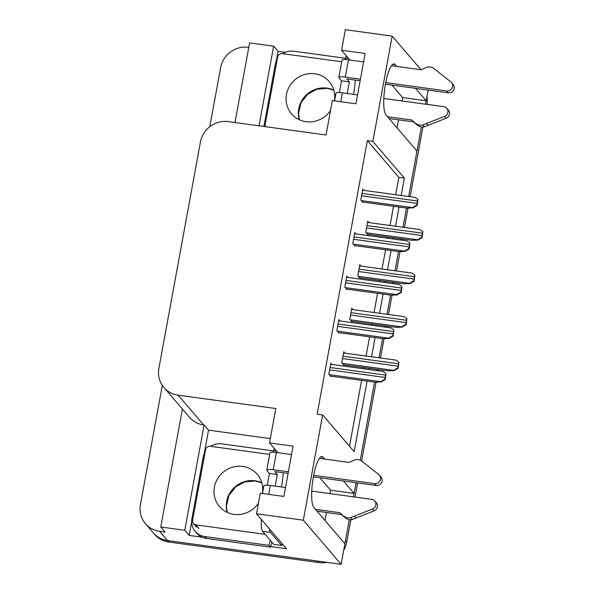 <?xml version="1.0" encoding="UTF-8"?>
<svg xmlns="http://www.w3.org/2000/svg" width="594" height="594" viewBox="0 0 594 594"><rect width="100%" height="100%" fill="white"/><g stroke="black" fill="none" stroke-linecap="round" stroke-linejoin="round"><path stroke-width="0.89" d="M396.74 66.424L395.166 64.583A26.047 5.91 97.8 0 0 394.082 63.914A26.047 5.91 97.8 0 0 385.075 86.368A26.047 5.91 97.8 0 0 385.937 114.865L416.973 151.069L408.635 196.495L421.391 126.982M204.136 454.068L208.524 430.145L270.315 438.595M202.012 537.169L189.204 535.424L191.639 522.163M401.173 195.471L404.358 178.126L372.846 141.372L392.174 36.1L345.359 29.7L341.58 50.282L365.147 53.505L355.917 103.787L332.35 100.564L326.039 134.972L228.334 121.614A24.421 23.314 -40.6 0 0 200.445 141.966L158.888 368.377A24.421 23.314 -40.6 0 0 163.914 387.488A24.421 23.314 -40.6 0 0 178.126 395.166L275.831 408.524L269.52 442.931L293.08 446.153L283.85 496.436L260.291 493.213L256.511 513.795L286.442 548.715L270.775 546.569M276.203 61.42L278.051 51.322L285.35 52.324M182.403 409.066L160.759 526.989L184.793 530.279L204.113 425L208.524 430.145M184.793 530.279L189.204 535.424M259.029 125.809L273.641 46.176L278.051 51.322M163.914 387.488L189.434 417.263A24.421 23.314 -40.6 0 0 203.645 424.94L204.113 425M273.641 46.176L249.606 42.894L234.994 122.527M209.793 126.7L220.634 67.634A24.421 23.314 139.4 0 1 248.522 47.29L248.797 47.327M160.759 526.989L165.169 532.135L159.675 531.385A24.421 23.314 139.4 0 1 145.463 523.708A24.421 23.314 139.4 0 1 140.436 504.596L162.318 385.387M392.174 36.1L421.005 69.736M326.678 562.325A24.421 23.314 139.4 0 1 318.829 562.548L317.567 561.078L167.553 540.57A24.421 23.314 139.4 0 1 153.334 532.892A24.421 23.314 139.4 0 0 167.553 540.57L341.127 564.3L303.326 520.196L322.646 414.924L354.15 451.678L367.099 381.125M256.511 513.795L303.326 520.196M324.68 459.073L323.099 457.231A26.047 5.91 97.8 0 0 322.015 456.571A26.047 5.91 97.8 0 0 313.016 479.016A26.047 5.91 97.8 0 0 313.877 507.514L344.906 543.718L341.127 564.3M353.512 496.836L356.103 482.707L354.135 493.436L343.458 480.977M406.511 208.049L402.992 227.242L406.511 208.049M400.868 238.803L400.646 240.013L400.868 238.803M398.522 251.574L395.003 270.767L398.522 251.574M392.879 282.328L392.656 283.538L392.879 282.328M390.54 295.099L387.013 314.293L390.54 295.099M384.89 325.846L384.667 327.064L384.89 325.846M382.551 338.617L379.024 357.811L382.551 338.617M376.908 369.371L376.685 370.582L376.908 369.371M374.562 382.142L360.246 460.15L374.562 382.142M428.17 90.058L426.202 100.787L415.518 88.328M369.216 369.565L369.438 368.354M371.562 356.794L375.089 337.6M377.205 326.039L377.428 324.829M379.551 313.268L383.071 294.075M385.194 282.521L385.417 281.304M387.54 269.75L391.06 250.557M393.183 238.996L393.406 237.778M395.53 226.225L399.049 207.031M354.135 493.436L330.568 490.213L329.945 493.614M326.485 512.481L325.015 520.507M402.012 100.965L402.635 97.565L426.202 100.787M397.074 127.859L398.552 119.832M283.145 472.735A26.047 5.91 -82.2 0 1 281.511 486.998M269.52 442.931L277.866 452.673M355.205 80.086A26.047 5.91 -82.2 0 1 353.579 94.342M341.58 50.282L349.933 60.024M395.671 194.721L398.856 177.376L367.352 140.622L317.144 414.174L322.646 414.924M367.352 140.622L372.846 141.372M398.856 177.376L404.358 178.126M349.51 446.265L361.598 380.368M363.721 368.815L363.944 367.597M366.067 356.044L369.587 336.85M371.71 325.289L371.933 324.079M374.057 312.518L377.576 293.325M379.7 281.764L379.922 280.554M382.039 268.993L385.565 249.799M387.682 238.246L387.904 237.028M390.028 225.475L393.555 206.281M340.02 320.96L338.84 319.579L336.82 330.583L339.026 333.152L339.115 332.685M348.002 277.435L346.829 276.062L344.81 287.058L347.015 289.634L347.104 289.159M355.992 233.91L354.818 232.536L352.799 243.533L355.004 246.109L355.086 245.634M363.981 190.392L362.8 189.011L360.781 200.015L362.986 202.584L363.075 202.116M332.031 364.478L330.851 363.105L328.831 374.101L331.036 376.678L331.125 376.202M352.962 309.637L351.782 308.256L349.762 319.26L351.967 321.829L352.056 321.361M360.944 266.112L359.771 264.738L357.751 275.735L359.957 278.311L360.038 277.836M368.933 222.587L367.753 221.213L365.741 232.209L367.946 234.786L368.028 234.311M344.973 353.155L343.792 351.782L341.773 362.778L343.978 365.355L344.067 364.879M402.635 97.565L391.958 85.105M330.568 490.213L319.891 477.762M349.324 519.631L345.456 540.733A24.421 23.314 139.4 0 1 344.765 543.547M426.009 100.757A24.421 23.314 139.4 0 1 425.653 103.772L425.579 104.188M318.829 562.548L168.807 542.04A24.421 23.314 139.4 0 1 154.596 534.362L145.463 523.708M426.938 96.785A24.421 23.314 139.4 0 1 427.049 104.388M422.913 127.034L410.127 196.696M408.048 208.026L404.484 227.45M402.361 239.003L402.138 240.221M400.059 251.552L396.495 270.968M394.371 282.529L394.149 283.746M392.07 295.07L388.506 314.493M386.382 326.054L386.159 327.264M384.08 338.595L380.516 358.019M378.4 369.572L378.178 370.79M376.099 382.12L361.627 460.944M357.595 482.915L355.004 497.044M350.846 519.683L346.718 542.203A24.421 23.314 139.4 0 1 343.703 550.252M398.908 362.199L398.188 368.25L394.238 370.441C394.052 370.01 395.262 369.156 397.869 367.879A4.069 0.921 97.8 0 1 398.099 366.134L398.529 363.773A4.069 0.921 97.8 0 1 398.908 362.199L396.109 360.231M343.51 364.805L387.644 370.842L394.394 370.626M398.188 368.25L397.869 367.879M385.966 373.522L385.246 379.573L381.296 381.764C381.11 381.333 382.321 380.479 384.927 379.202A4.069 0.921 97.8 0 1 385.157 377.457L385.588 375.096A4.069 0.921 97.8 0 1 385.966 373.522L383.167 371.554M330.568 376.128L374.703 382.165L381.452 381.949M385.246 379.573L384.927 379.202M406.897 318.681L406.17 324.725L402.227 326.923C402.034 326.485 403.244 325.631 405.851 324.354A4.069 0.921 97.8 0 1 406.081 322.609L406.519 320.255A4.069 0.921 97.8 0 1 406.897 318.681L404.098 316.706M351.5 321.28L395.626 327.316L402.383 327.101M406.17 324.725L405.851 324.354M414.887 275.156L414.159 281.207L410.209 283.397C410.023 282.959 411.234 282.105 413.84 280.836A4.069 0.921 97.8 0 1 414.07 279.083L414.508 276.73A4.069 0.921 97.8 0 1 414.887 275.156L412.088 273.181M359.489 277.762L403.616 283.791L410.372 283.583M414.159 281.207L413.84 280.836M422.869 231.63L422.148 237.682L418.198 239.872C418.013 239.441 419.223 238.58 421.829 237.31A4.069 0.921 97.8 0 1 422.059 235.566L422.49 233.204A4.069 0.921 97.8 0 1 422.869 231.63L420.077 229.663M367.471 234.236L411.605 240.273L418.354 240.058M422.148 237.682L421.829 237.31M393.956 330.004L393.228 336.048L389.285 338.246C389.092 337.808 390.303 336.954 392.909 335.677A4.069 0.921 97.8 0 1 393.146 333.932L393.577 331.578A4.069 0.921 97.8 0 1 393.956 330.004L391.156 328.029M338.558 332.603L382.692 338.639L389.441 338.424M393.228 336.048L392.909 335.677M401.945 286.479L401.217 292.53L397.267 294.721C397.082 294.282 398.292 293.429 400.898 292.159A4.069 0.921 97.8 0 1 401.128 290.407L401.566 288.053A4.069 0.921 97.8 0 1 401.945 286.479L399.146 284.504M346.547 289.085L390.674 295.114L397.431 294.906M401.217 292.53L400.898 292.159M409.927 242.953L409.207 249.005L405.257 251.195C405.071 250.765 406.281 249.911 408.887 248.634A4.069 0.921 97.8 0 1 409.118 246.889L409.548 244.528A4.069 0.921 97.8 0 1 409.927 242.953L407.135 240.986M354.529 245.56L398.663 251.596L405.412 251.381M409.207 249.005L408.887 248.634M417.916 199.436L417.196 205.479L413.246 207.67C413.06 207.239 414.27 206.385 416.877 205.108A4.069 0.921 97.8 0 1 417.107 203.363L417.537 201.01A4.069 0.921 97.8 0 1 417.916 199.436L415.124 197.46M362.518 202.034L406.652 208.071L413.402 207.855M417.196 205.479L416.877 205.108M360.142 80.762L346.844 78.943L349.361 81.883L341.505 80.806L338.988 77.866A8.138 1.567 10.4 0 1 338.832 77.472A8.138 1.567 10.4 0 1 345.27 77.101L360.432 79.173M385.744 82.633L446.673 90.964L448.255 92.805L385.447 84.214M349.361 81.883L347.23 93.481M341.505 80.806L339.352 92.538M346.176 55.636A16.276 3.69 97.8 0 0 345.686 58.026L345.411 59.541M263.885 126.477A16.276 15.541 139.4 0 1 263.959 126.054L275.2 64.776A16.276 15.541 139.4 0 1 277.19 59.445M282.714 53.698A16.276 15.541 139.4 0 1 293.792 51.21L345.641 58.294M387.511 116.699L411.828 120.025L413.402 121.859L389.092 118.54M383.813 98.478L443.792 106.675A5.198 4.96 139.4 0 1 446.814 108.308L448.396 110.15A5.198 4.96 -40.6 0 1 446.153 118.221L424.391 126.812A8.138 7.774 139.4 0 1 417.493 125.282L413.402 121.859M411.828 120.025L417.493 125.282M424.391 126.812L422.817 124.97L444.579 116.379A5.198 4.96 139.4 0 0 446.814 108.308M357.551 94.892L342.382 92.812A8.138 1.567 -169.6 0 0 335.952 93.184L334.541 100.861M422.817 124.97A8.138 7.774 139.4 0 1 415.919 123.448M428.029 125.445L426.455 123.604M363.602 61.895L348.44 59.816A8.138 1.567 -169.6 0 0 342.01 60.187L338.832 77.472M448.255 92.805A5.198 4.96 -40.6 0 0 453.118 84.407L451.544 82.566A5.198 4.96 139.4 0 0 450.898 81.95L433.278 67.968A8.138 7.774 139.4 0 0 426.173 67.582L421.049 69.743L391.483 65.704M451.544 82.566A5.198 4.96 139.4 0 1 446.673 90.964M288.075 473.411L274.777 471.591L277.294 474.532L269.446 473.455L266.921 470.515A8.138 1.567 10.4 0 1 266.773 470.121A8.138 1.567 10.4 0 1 273.203 469.75L288.365 471.829M313.677 475.289L374.614 483.613L376.188 485.454L313.38 476.871M277.294 474.532L275.171 486.13M269.446 473.455L267.293 485.187M274.109 448.292A16.276 3.69 97.8 0 0 273.626 450.675L273.344 452.19M195.24 531.444L196.814 533.286A16.276 15.541 -40.6 0 0 206.289 538.402L204.715 536.56A16.276 15.541 139.4 0 1 195.24 531.444A16.276 15.541 139.4 0 1 191.892 518.703L203.141 457.425A16.276 15.541 139.4 0 1 205.123 452.093M210.647 446.346A16.276 15.541 139.4 0 1 221.733 443.859L273.574 450.95M206.289 538.402L270.693 547.208A16.276 15.541 139.4 0 1 272 542.255M270.693 547.208L269.119 545.366A16.276 15.541 139.4 0 1 270.426 540.421M204.715 536.56L269.119 545.366M261.412 519.512A16.276 3.69 97.8 0 0 262.645 531.34L273.827 544.386L281.682 545.463A16.276 3.69 -82.2 0 1 282.053 543.592M269.349 528.771A16.276 3.69 97.8 0 0 270.5 532.417L281.682 545.463M315.451 509.355L339.761 512.674L341.335 514.515L317.025 511.189M311.746 491.127L371.725 499.331A5.198 4.96 139.4 0 1 374.755 500.965L376.329 502.799A5.198 4.96 -40.6 0 1 374.094 510.87L352.324 519.46A8.138 7.774 139.4 0 1 345.433 517.931L341.335 514.515M339.761 512.674L345.433 517.931M352.324 519.46L350.75 517.626L372.52 509.028A5.198 4.96 139.4 0 0 374.755 500.965M285.484 487.54L270.315 485.469A8.138 1.567 -169.6 0 0 263.885 485.833L262.481 493.51M350.75 517.626A8.138 7.774 139.4 0 1 343.852 516.097M355.962 518.094L354.388 516.26M291.543 454.544L276.373 452.472A8.138 1.567 -169.6 0 0 269.943 452.836L266.773 470.121M376.188 485.454A5.198 4.96 -40.6 0 0 381.051 477.056L379.477 475.215A5.198 4.96 139.4 0 0 378.838 474.599L361.211 460.617A8.138 7.774 139.4 0 0 354.106 460.231L348.99 462.399L319.416 458.353M379.477 475.215A5.198 4.96 139.4 0 1 374.614 483.613M334.4 100.839A24.822 23.701 -40.6 0 0 329.262 81.593A24.822 23.701 -40.6 0 0 314.813 73.79A24.822 23.701 -40.6 0 0 289.441 86.42A24.822 23.701 -40.6 0 0 291.565 113.907A24.822 23.701 -40.6 0 0 306.014 121.711A24.822 23.701 -40.6 0 0 330.539 110.439M341.721 61.761L282.276 53.638A4.069 3.883 -40.6 0 0 277.628 57.031L264.857 126.611M262.333 493.495A24.822 23.701 -40.6 0 0 257.195 474.242A24.822 23.701 -40.6 0 0 242.746 466.439A24.822 23.701 -40.6 0 0 217.374 479.076A24.822 23.701 -40.6 0 0 219.498 506.556A24.822 23.701 -40.6 0 0 233.947 514.359A24.822 23.701 -40.6 0 0 258.479 503.088M269.654 454.417L210.217 446.287A4.069 3.883 -40.6 0 0 205.569 449.68L192.59 520.389A4.069 3.883 -40.6 0 0 195.797 524.851L265.214 534.34M392.857 64.271L395.166 64.583M159.675 531.385L168.807 542.04M178.126 395.166L203.645 424.94M320.79 456.92L323.099 457.231M426.061 104.254L425.653 103.772M346.718 542.203L345.456 540.733M342.248 363.335L394.238 370.441M342.552 358.538L398.099 366.134M342.983 356.185L398.529 363.773M329.306 374.658L381.296 381.764M329.611 369.862L385.157 377.457M330.041 367.508L385.588 375.096M350.237 319.81L402.227 326.923M350.542 315.013L406.081 322.609M350.972 312.659L406.519 320.255M358.227 276.292L410.209 283.397M358.531 271.495L414.07 279.083M358.962 269.134L414.508 276.73M366.216 232.766L418.198 239.872M366.513 227.97L422.059 235.566M366.951 225.616L422.49 233.204M337.295 331.133L389.285 338.246M337.6 326.336L393.146 333.932M338.031 323.982L393.577 331.578M345.285 287.615L397.267 294.721M345.589 282.818L401.128 290.407M346.02 280.457L401.566 288.053M353.274 244.089L405.257 251.195M353.571 239.293L409.118 246.889M354.009 236.939L409.548 244.528M361.256 200.564L413.246 207.67M361.56 195.768L417.107 203.363M361.998 193.414L417.537 201.01M348.552 58.412L345.686 58.026M340.748 101.708L342.382 92.812M345.27 77.101L348.44 59.816M446.153 118.221L444.579 116.379M276.485 451.069L273.626 450.675M262.645 531.34L270.5 532.417M268.688 494.364L270.315 485.469M273.203 469.75L276.373 452.472M374.094 510.87L372.52 509.028M299.265 119.736A24.822 23.701 139.4 0 1 327.101 88.12A24.822 23.701 139.4 0 1 333.843 90.095M227.205 512.384A24.822 23.701 139.4 0 1 255.034 480.776A24.822 23.701 139.4 0 1 261.783 482.751M195.797 524.851L198.945 528.526M343.577 352.97L396.072 360.142M330.635 364.293L383.13 371.465M351.566 309.444L404.061 316.617M359.548 265.919L412.05 273.099M367.538 222.401L420.04 229.574M338.625 320.767L391.119 327.947M346.606 277.242L399.109 284.422M354.596 233.724L407.098 240.897M362.585 190.199L415.087 197.371M299.346 119.773L298.5 113.424L301.047 102.703L307.521 94.364L316.632 89.286L327.435 88.328L333.865 90.177M227.279 512.422L226.433 506.073L228.98 495.359L235.454 487.013L244.565 481.934L255.375 480.984L261.806 482.825M193.429 523.574L196.577 527.249"/></g></svg>
